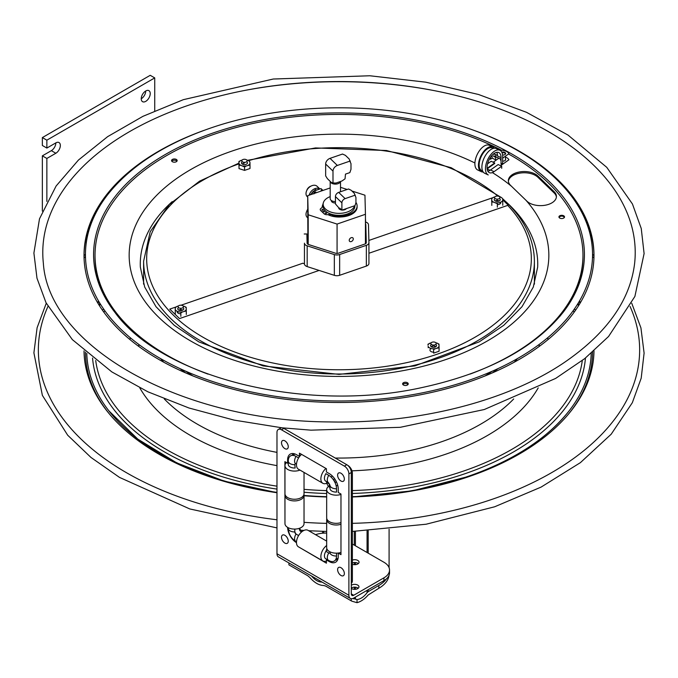 <?xml version="1.0" encoding="UTF-8"?>
<svg xmlns="http://www.w3.org/2000/svg" width="678" height="678" viewBox="0 0 678 678"><rect width="100%" height="100%" fill="white"/><g stroke="black" fill="none" stroke-linecap="round" stroke-linejoin="round"><path stroke-width="1.02" d="M150.228 93.572A6.356 3.67 -60 0 1 147.457 99.971A6.356 3.67 -60 0 1 142.558 101.675A6.356 3.67 -60 0 1 142.558 94.335A6.356 3.67 -60 0 1 148.914 90.666A6.356 3.67 -60 0 1 150.228 93.572M145.736 90.979L145.736 90.979A6.356 3.67 120 0 1 141.244 98.759M46.858 148.067L46.858 140.177L42.358 137.583L42.358 145.473L46.858 148.067L55.842 142.88A6.356 3.67 -60 0 1 59.02 142.558A6.356 3.67 -60 0 1 59.995 147.651A6.356 3.67 -60 0 1 55.842 153.253L46.858 158.449L42.358 155.847L51.35 150.66A6.356 3.67 120 0 0 55.842 142.88M46.858 201.4L46.858 158.449M42.358 211.112L42.358 155.847M42.358 137.583L150.228 75.309L154.728 77.902L154.728 110.87M46.858 140.177L154.728 77.902M499.533 196.798A2.67 1.542 180 0 1 497.288 199.129A2.67 1.542 180 0 1 494.915 196.84A2.67 1.542 180 0 1 499.533 196.798L498.466 195.747L497.567 196.061M246.758 160.016A2.67 1.542 180 0 1 244.504 162.347A2.67 1.542 180 0 1 242.131 160.059A2.67 1.542 180 0 1 246.758 160.016M183.052 305.956A2.67 1.542 180 0 1 180.797 308.287A2.67 1.542 180 0 1 178.424 305.998A2.67 1.542 180 0 1 183.052 305.956M435.827 342.737A2.67 1.542 180 0 1 433.573 345.068A2.67 1.542 180 0 1 431.208 342.78A2.67 1.542 180 0 1 435.827 342.737M499.559 202.561A3.576 2.059 180 0 1 500.313 203.078A3.576 2.059 180 0 1 500.559 203.358M177.441 312.524A3.576 2.059 180 0 1 178.45 311.719M433.632 352.136A3.576 2.059 180 0 1 430.199 350.806A3.576 2.059 180 0 1 431.233 348.5M238.927 163.144L199.578 181.153L169.331 204.485L150.194 231.74L143.617 261.208A195.383 112.802 180 0 0 339 374.01A195.383 112.802 180 0 0 534.391 261.208L534.391 282.175A195.383 112.802 180 0 1 534.357 284.192M143.643 284.192A195.383 112.802 180 0 1 143.617 282.175L143.617 261.208M502.686 198.968L502.72 199.052A5.577 3.22 -0 0 0 500.779 197.179L499.5 196.764M493.584 197.239A5.577 3.22 -0 0 0 491.736 199.154L491.703 198.247L495.008 196.747M491.77 200.281A5.577 3.22 -0 0 0 493.711 202.163L491.804 201.908L491.736 199.154M497.338 207.171L497.338 203.688L493.711 202.163M495.423 202.714A5.577 3.22 -0 0 0 499.22 202.68L500.906 202.103A5.577 3.22 -0 0 0 502.754 200.188L502.779 205.29M502.72 199.052L502.754 200.188M495.067 198.476A3 1.729 -0 0 0 494.991 200.815A3 1.729 -0 0 0 499.008 201.069A3 1.729 -0 0 0 499.822 198.781A3 1.729 -0 0 0 499.423 198.476M497.152 199.129L497.152 199.849M491.703 198.247L491.703 201.73M491.804 201.908L491.804 205.392M502.686 200.374L502.686 201.629M438.98 344.093L439.013 345A5.577 3.22 -0 0 0 437.064 343.119L438.98 344.093L438.98 344.907M435.793 342.704L437.064 343.119M429.877 343.178A5.577 3.22 -0 0 0 428.03 345.094L427.996 344.187L431.301 342.687M427.996 344.187L428.03 345.094M428.064 346.221A5.577 3.22 -0 0 0 430.005 348.102L431.716 348.653A5.577 3.22 -0 0 0 435.513 348.619L433.632 349.628L433.632 353.111L439.073 351.238L439.073 347.755L435.513 348.619M437.191 348.043A5.577 3.22 -0 0 0 439.039 346.127L439.073 347.755M439.013 345L439.039 346.127M431.361 344.424A3 1.729 -0 0 0 431.284 346.755A3 1.729 -0 0 0 435.301 347.009A3 1.729 -0 0 0 436.115 344.721A3 1.729 -0 0 0 435.717 344.424M438.98 346.314L438.98 347.577L438.242 347.339M435.988 346.611L433.445 345.788L431.081 346.602M433.445 345.068L433.445 345.788M428.86 347.373L428.089 347.636M186.204 307.312L186.238 308.219A5.577 3.22 -0 0 0 184.289 306.337L186.204 307.312L186.204 308.126M183.018 305.922L184.289 306.337M175.314 314.49L175.255 308.312A5.577 3.22 -0 0 1 177.102 306.397L178.517 305.905M175.28 309.439A5.577 3.22 -0 0 0 177.229 311.321L178.941 311.872A5.577 3.22 -0 0 0 182.729 311.838L180.848 312.846L180.848 316.329M184.416 311.261A5.577 3.22 -0 0 0 186.264 309.346L186.297 310.973L182.729 311.838M186.238 308.219L186.264 309.346M178.577 307.642A3 1.729 -0 0 0 178.509 309.973A3 1.729 -0 0 0 182.526 310.227A3 1.729 -0 0 0 183.331 307.939A3 1.729 -0 0 0 182.933 307.642M186.204 309.532L186.204 310.795M180.662 308.287L180.662 309.007M175.255 308.312L175.221 310.888M186.297 310.973L186.297 314.456M249.911 162.186L249.945 162.279A5.577 3.22 -0 0 0 247.995 160.398L246.724 159.983M240.809 160.457A5.577 3.22 -0 0 0 238.961 162.373L238.927 161.466L242.232 159.966M238.987 163.5A5.577 3.22 -0 0 0 240.936 165.381L239.02 165.127L238.961 162.373M242.648 165.932A5.577 3.22 -0 0 0 246.436 165.898L244.563 166.907L240.936 165.381M248.123 165.322A5.577 3.22 -0 0 0 249.97 163.406L250.004 165.034L246.436 165.898M249.945 162.279L249.97 163.406M242.283 161.695A3 1.729 -0 0 0 242.216 164.034A3 1.729 -0 0 0 246.233 164.288A3 1.729 -0 0 0 247.038 162A3 1.729 -0 0 0 246.648 161.695M244.368 162.347L244.368 163.067L242.012 163.881M239.792 164.644L239.02 164.915M238.927 161.466L239.02 168.61L244.563 170.39L250.004 168.508L250.004 165.034M239.02 165.127L239.02 168.61M244.563 166.907L244.563 170.39M249.911 165.034L249.911 163.593M187.086 105.751A296.218 171.017 180 0 1 493.092 106.514A296.218 171.017 180 0 1 634.65 263.149C630.277 300.185 606.895 333.254 564.511 362.349C507.305 401.257 417.995 423.945 329.101 421.919C180.238 421.148 48.477 346.272 43.35 263.149A296.218 171.017 180 0 1 187.086 105.751M568.342 192.171A254.987 147.219 180 0 1 593.987 255.903M84.013 255.903A254.987 147.219 180 0 1 109.667 192.171M241.351 91.106A300.651 173.576 180 0 1 436.649 91.106M474.659 130.625A254.987 147.219 180 0 1 532.281 351.297A254.987 147.219 180 0 1 145.745 351.314A254.987 147.219 180 0 1 203.307 130.642M570.461 194.84A253.555 146.389 180 0 1 339 400.986A253.555 146.389 180 0 1 107.539 194.84C130.007 166.466 164 144.329 209.519 128.43C273.031 106.26 353.441 101.641 423.174 116.133C464.269 124.625 499.423 138.346 528.645 157.288C545.79 168.517 559.723 181.034 570.461 194.84M213.138 132.964A245.411 141.685 180 0 1 502 148.677A245.411 141.685 180 0 1 563.037 312.448C534.044 348.45 486.796 373.536 421.292 387.706C304.99 413.36 162.067 377.612 114.972 312.448A245.411 141.685 180 0 1 213.138 132.964M115.591 313.244A245.411 141.685 180 0 1 114.972 312.448M556.392 197.078A15.891 9.178 -0 0 0 554.18 192.993L537.874 177.238A15.891 9.178 -0 0 0 520.526 173.026A15.891 9.178 -0 0 0 508.381 181.323M176.941 161.186A2.797 1.619 -0 0 0 174.365 160.194A2.797 1.619 -0 0 0 171.78 161.186M408.003 384.485A2.797 1.619 -0 0 0 407.825 384.282A2.797 1.619 -0 0 0 405.215 383.502A2.797 1.619 -0 0 0 402.842 384.485M208.061 374.137A243.978 140.863 180 0 1 213.875 134.354A243.978 140.863 180 0 1 501.576 150.245M508.551 153.991A243.978 140.863 180 0 1 470.083 374.078M511.585 186.365L510.593 185.408A15.891 9.178 180 0 1 516.085 172.831A15.891 9.178 180 0 1 537.874 176L554.18 191.747A15.891 9.178 180 0 1 548.688 204.332A15.891 9.178 180 0 1 526.891 201.163L511.585 186.365A209.841 121.15 180 0 0 492.364 172.593M560.291 215.545A2.797 1.619 180 0 1 564.52 216.909A2.797 1.619 180 0 1 560.359 218.341A2.797 1.619 180 0 1 560.291 215.545M407.825 383.036A2.797 1.619 180 0 1 405.461 385.485A2.797 1.619 180 0 1 402.978 383.078A2.797 1.619 180 0 1 407.825 383.036M171.958 161.398A2.797 1.619 180 0 1 174.322 158.957A2.797 1.619 180 0 1 176.805 161.356A2.797 1.619 180 0 1 171.958 161.398M534.374 283.243A197.095 113.794 180 0 1 534.493 283.768M143.507 283.768A197.095 113.794 180 0 1 143.626 283.243M352.382 496.66A252.233 145.626 -0 0 0 468.362 476.253A252.233 145.626 -0 0 0 569.257 410.69A252.233 145.626 -0 0 0 591.208 353.272M578.58 305.685A252.233 145.626 -0 0 0 577.639 304.066M100.361 304.066A252.233 145.626 -0 0 0 99.42 305.685M86.792 353.272A252.233 145.626 -0 0 0 108.743 410.69A252.233 145.626 -0 0 0 276.98 492.389M304.032 495.457A252.233 145.626 -0 0 0 326.669 496.686M569.257 410.69C547.027 438.793 513.271 460.76 467.99 476.592L412.309 490.847L352.382 496.949A254.987 147.219 -0 0 0 469.778 476.32A254.987 147.219 -0 0 0 593.987 350.857M580.453 302.608A254.987 147.219 -0 0 0 579.487 300.998M98.522 300.998A254.987 147.219 -0 0 0 97.547 302.608M84.021 350.857A254.987 147.219 -0 0 0 276.98 492.736M304.032 495.762A254.987 147.219 -0 0 0 326.669 496.982L304.032 495.745M580.08 303.227A254.987 147.219 -0 0 0 579.114 301.634M98.886 301.634A254.987 147.219 -0 0 0 97.92 303.227M568.3 414.334A253.555 146.389 -0 0 0 570.461 411.622A253.555 146.389 -0 0 0 592.555 352.119M579.114 304.829A253.555 146.389 -0 0 0 578.156 303.227M99.844 303.227A253.555 146.389 -0 0 0 98.886 304.829M85.453 352.119A253.555 146.389 -0 0 0 107.539 411.622A253.555 146.389 -0 0 0 109.7 414.334M386.553 578.732A35.087 20.255 180 0 1 378.816 585.504L378.816 588.292L368.188 594.979C364.747 598.996 361.027 601.572 357.026 602.691L352.357 601.318A4.068 2.348 -0 0 1 351.272 600.869L325.643 586.072L323.694 585.495C319.067 585.394 314.439 582.724 309.812 577.486L307.863 575.808L288.913 564.867L288.913 562.96M354.306 531.374L354.306 545.137L354.297 531.374M354.306 562.511L354.306 564.681L354.297 562.511M354.306 587.156L354.306 589.343L354.297 587.156M367.069 590.36L367.069 592.682C364.044 596.767 360.696 599.064 357.026 599.581L354.297 598.767L354.297 597.733L354.306 598.767A4.068 2.348 180 0 1 352.543 598.572M378.816 585.504L368.196 591.631L368.188 589.716M368.188 553.155L368.188 530.789L368.196 553.163M309.812 530.789L309.812 531.383L309.804 530.789M323.694 533.128L323.694 531.374L323.703 533.128M355.425 599.055L355.425 597.081M355.425 589.309L355.425 587.19M355.425 564.664L355.425 562.528M355.425 545.782L355.425 531.34M367.069 530.849L367.069 552.511M367.069 592.682L368.196 591.631L368.196 589.707M389.087 529.196L389.087 567.681M310.931 532.027L310.931 530.849M322.575 531.34L322.575 533.213M311.524 576.012C315.007 580.156 318.499 582.173 321.982 582.055M378.816 588.292A35.087 20.255 -0 0 0 389.002 575.41M354.619 205.773A15.857 9.153 180 0 1 347.128 212.078A15.857 9.153 180 0 1 331.178 212.18A15.857 9.153 180 0 1 323.152 204.222A15.857 9.153 180 0 1 330.186 196.612M331.356 200.502A4.009 2.314 -0 0 0 335.432 203.002M338.653 207.849A4.009 2.314 -0 0 0 341.712 209.994M342.237 210.044A4.009 2.314 -0 0 0 346.356 208.629M323.152 204.222L323.152 206.188A15.857 9.153 -0 0 0 339 215.341A15.857 9.153 -0 0 0 354.857 206.188L354.857 205.697M351.907 191.001L364.95 195.205L365.442 214.282L337.068 224.071L308.202 214.782L307.71 195.696L330.186 187.942M340.509 187.331L347.144 189.467M325.152 212.841A16.823 9.712 -0 0 0 325.898 213.417M327.864 214.612A16.823 9.712 -0 0 0 341.356 216.943M322.753 204.815A16.823 9.712 -0 0 0 322.186 207.239M322.499 209.205A16.823 9.712 -0 0 0 322.974 210.282M307.905 244.25L307.71 195.696M349.221 240.334A2.381 1.67 -46 0 1 350.628 237.995A2.381 1.67 -46 0 1 352.907 237.919A2.381 1.67 -46 0 1 352.458 240.783A2.381 1.67 -46 0 1 349.602 241.334A2.381 1.67 -46 0 1 349.221 240.334M365.442 243.8L365.442 214.282M308.202 244.394L308.202 214.782M337.068 224.071L337.068 253.428M325.338 210.833L322.177 211.926L320.677 210.477A3.178 1.839 180 0 1 321.033 208.316A6.356 3.67 -0 0 0 322.635 205.909A17.238 9.95 180 0 1 323.203 203.459M355.933 202.383A17.238 9.95 180 0 1 357.111 205.993A17.238 9.95 180 0 1 332.169 214.901A6.356 3.67 -0 0 0 327.677 214.638A3.178 1.839 180 0 1 324.118 213.807L322.44 212.18L325.61 211.087M357.111 205.993L357.111 207.036A17.238 9.95 180 0 1 332.169 215.935L332.169 214.901M323.355 210.205A0.966 0.559 180 0 1 321.889 209.731A0.966 0.559 180 0 1 323.355 210.205M326.61 213.358A0.966 0.559 180 0 1 325.152 212.884A0.966 0.559 180 0 1 326.61 213.358M307.71 217.867L307.176 217.35A7.153 5.009 -46 0 1 306.007 214.324A7.153 5.009 -46 0 1 307.71 209.697M306.744 211.29A5.026 3.526 -46 0 1 307.71 209.324M313.719 193.628L314.211 192.399L313.219 191.433L311.338 194.442M313.973 193.874L314.626 192.798L315.016 193.179M321.77 189.323L322.948 190.442L322.423 189.959L321.194 190.281L322.008 189.552L321.008 188.594L313.499 191.179L314.499 192.145L315.719 191.823L314.914 192.544L315.423 193.035M325.143 211.248A6.144 4.305 -46 0 1 324.415 211.155M315.821 191.916A5.788 4.051 134 0 0 313.778 193.603M316.473 189.832A5.788 4.051 134 0 0 313.88 190.95M313.117 191.552A5.788 4.051 134 0 0 311.016 194.561M307.71 197.103L307.176 196.586A7.153 5.009 -46 0 1 306.007 193.561A7.153 5.009 -46 0 1 310.253 186.543A7.153 5.009 -46 0 1 317.109 186.306L319.728 188.831M318.177 188.272A7.153 5.009 -46 0 1 318.279 189.23M319.652 188.848A7.153 5.009 134 0 0 313.575 189.34A7.153 5.009 134 0 0 309.219 195.179M315.779 190.01L314.668 188.933A3.56 2.492 134 0 0 314.55 188.831M309.609 193.942A3.56 2.492 134 0 0 309.719 194.061L310.448 194.756M310.278 194.594L309.456 194.603A5.026 3.526 -46 0 1 309.371 194.603M306.744 190.526A5.026 3.526 -46 0 1 311.041 186.086M340.475 181.501A5.161 2.983 180 0 1 336.415 184.052A5.161 2.983 180 0 1 330.915 182.662A5.161 2.983 180 0 1 330.211 181.39M330.186 181.373L330.186 198.612A5.161 2.983 -0 0 0 330.915 200.146A5.161 2.983 -0 0 0 335.432 201.595M335.432 196.578A3.763 2.636 134 0 1 338.669 192.391L348.534 188.993L351.128 190.255L354.289 193.306L354.984 195.23L345.119 198.629A3.763 2.636 -46 0 0 341.89 202.815L341.89 210.163L339.763 208.112L339.737 208.9L335.432 203.925L335.432 196.578L341.89 202.815M355.103 194.959A7.085 2.966 71 0 1 355.289 195.408M354.984 195.23L355.933 197.451L355.933 202.773L354.984 205.646L341.89 210.163M332.991 182.992L331.228 182.374L327.415 178.695L325.652 175.899L325.652 164.017A5.085 3.568 134 0 1 330.017 158.355L342.517 154.05L345.424 155.355L349.229 159.042L349.848 161.135L337.356 165.449A5.085 3.568 -46 0 0 332.991 171.102L332.991 182.992L336.042 183.026L341.992 180.975L345.043 178.831L345.483 174.11L349.848 172.61L350.992 169.305L350.992 163.652L349.848 161.135M350.051 160.745A7.95 3.331 71 0 1 350.306 161.381M365.442 235.58L365.442 214.824M365.476 218.808L365.484 219.655L365.476 218.808M365.484 221.452L365.467 220.206L365.501 221.469M365.467 222.325L365.484 223.172L365.467 222.325M365.467 222.986L365.484 223.638L365.467 222.986M365.476 225.138L365.484 226.011L365.476 225.138M365.476 226.325L365.484 227.291L365.476 226.325M365.467 226.884L365.484 228.113L365.493 226.859M365.476 228.935L365.467 227.74L365.476 228.935M365.476 229.893L365.467 228.698L365.467 229.876M365.476 230.901L365.484 231.859L365.476 230.901M365.467 231.774L365.484 232.418L365.467 231.774M365.467 232.291L365.484 233.529L365.493 232.308M365.467 233.418L365.484 234.69L365.501 233.41M365.493 219.079L365.51 220.697L365.493 219.079M365.51 221.24L365.493 220.774L365.51 221.24M365.501 224.011L365.493 223.189L365.501 224.011A2.661 1.534 -0 0 0 365.476 223.986L365.467 223.977M365.501 224.545L365.51 225.41L365.501 224.545M365.51 226.333L365.493 225.266L365.51 226.333M365.501 227.52L365.51 228.393L365.501 227.52M365.493 228.045L365.51 229.088L365.493 228.045M365.501 230.045L365.51 231.444L365.493 230.062M365.501 231.334L365.51 231.978L365.501 231.334M365.501 234.3L365.51 235.164L365.501 234.3M365.51 235.783L365.493 234.588L365.51 235.783M365.527 223.045L365.535 222.426L365.527 223.045M365.544 223.943L365.527 222.986L365.544 223.943M365.535 226.257L365.544 227.13L365.535 226.257M365.544 227.791L365.527 226.545L365.544 227.791M365.544 228.35L365.544 229.189L365.544 228.35M365.544 229.749L365.527 228.554L365.527 229.749M365.527 231.359L365.544 232.02L365.527 231.359M365.544 232.647L365.527 231.452L365.544 232.647M365.544 233.656L365.527 232.41L365.544 233.656M365.535 233.63L365.544 234.503L365.535 233.63M365.527 234.385L365.544 235.037L365.527 234.385M365.561 220.003L365.578 221.24L365.561 220.003M365.561 221.13L365.578 222.401L365.561 221.13M365.569 223.07L365.561 222.113L365.569 223.07M365.569 224.138L365.578 224.977L365.569 224.138A2.661 1.534 -0 0 0 365.561 224.087M365.561 224.604L365.578 225.876L365.561 224.604M365.569 225.808L365.578 227.605L365.569 225.808M365.569 228.164L365.561 226.969L365.569 228.164M365.561 228.8L365.578 229.867L365.561 228.8M365.569 230.893L365.561 229.935L365.569 230.893M365.561 231.749L365.578 232.41L365.561 231.749M365.578 233.088L365.561 231.842L365.578 233.088M365.578 233.8L365.561 232.554L365.578 233.8M365.569 235.063L365.578 235.936L365.569 235.063M365.569 236.732L365.561 235.681L365.569 236.732M365.561 236.8L365.578 238.029L365.561 236.8M365.561 238.097L365.578 238.758L365.561 238.097M365.561 238.427L365.578 239.47L365.561 238.427M493.304 148.414L492.381 147.982A12.526 6.458 115.2 0 0 481.21 156.567A12.526 6.458 115.2 0 0 481.727 170.644L482.66 171.085M501.695 168.314L501.695 166.237L498.152 164.568L490.499 169.992A11.094 5.721 -64.8 0 1 487.846 171.203M501.695 166.237L494.05 171.661A11.094 5.721 -64.8 0 1 489.33 172.644A11.094 5.721 -64.8 0 1 488.872 160.169A11.094 5.721 -64.8 0 1 498.771 152.558A11.094 5.721 -64.8 0 1 501.059 157.635L497.508 155.965A11.094 5.721 -64.8 0 0 496.711 152.33M496.304 148.592A13.636 7.026 115.2 0 0 484.143 157.94A13.636 7.026 115.2 0 0 484.702 173.271L488.253 174.941A13.636 7.026 115.2 0 1 487.694 159.61A13.636 7.026 115.2 0 1 499.856 150.262L496.304 148.592M501.059 157.635L501.059 164.22L502.661 163.084L502.661 156.491A13.636 7.026 115.2 0 0 499.856 150.262M487.55 163.83L491.152 161.279L494.703 162.949L487.075 168.356M493.406 154.042L494.059 154.347A11.094 5.721 -64.8 0 0 494.033 153.559M479.626 168.076L478.787 167.686A11.094 5.721 -64.8 0 1 478.634 167.61M488.067 147.533A11.094 5.721 -64.8 0 1 488.219 147.601L489.067 147.999M490.508 157.304L490.508 159.262L492.109 158.127L495.66 159.796L495.66 157.355L493.686 156.432L493.686 155.804L495.66 156.737L495.66 154.601M492.109 158.127L492.109 155.27M494.364 148.245A13.636 7.026 115.2 0 0 492.855 146.965A13.636 7.026 115.2 0 0 480.694 156.321A13.636 7.026 115.2 0 0 481.253 171.653A13.636 7.026 115.2 0 0 483.194 172M491.44 147.694A13.636 7.026 115.2 0 0 490.847 146.626M492.855 146.965L489.304 145.304A13.636 7.026 115.2 0 0 477.143 154.652A13.636 7.026 115.2 0 0 477.702 169.983L481.253 171.653M479.71 170.331A13.636 7.026 115.2 0 0 480.905 170.102M502.661 158.16L508.924 153.72A8.263 4.771 0 0 0 501.534 150.245L500.72 150.821M495.66 156.737L501.059 159.271M501.788 152.219A2.593 1.5 180 0 1 505.602 153.287A2.593 1.5 180 0 1 502.576 154.999M500.584 165.712L508.924 159.796A8.263 4.771 0 0 0 505.466 157.076M498.457 158.499L493.186 162.237M494.237 163.271L494.703 163.491L487.126 168.864M505.466 159.059A2.593 1.5 180 0 1 505.059 160.55A2.593 1.5 180 0 1 502.661 161.084M501.059 160.559A2.593 1.5 180 0 1 500.627 159.067L500.635 160.144M497.499 155.465L494.474 154.05A11.763 6.06 -64.8 0 0 494.448 153.27M505.457 154.076A2.415 1.398 0 0 0 502.059 152.821M564.079 217.799A2.415 1.398 0 0 0 564.138 217.502A2.415 1.398 0 0 0 562.181 216.129A2.415 1.398 0 0 0 559.486 216.977A2.415 1.398 0 0 0 559.308 217.502A2.415 1.398 0 0 0 559.367 217.799M296.04 534.069A6.229 3.593 -60 0 0 295.879 541.536L296.04 541.62A6.229 3.593 -60 0 1 295.879 541.536C291.133 538.417 288.599 534.027 288.269 528.357A6.229 3.593 -0 0 1 288.277 528.17L288.269 528.357A6.229 3.593 -0 0 0 294.811 531.95A1.729 1 -120 0 0 296.04 534.069L298.608 535.552M294.811 529.086L294.811 531.95A10.763 6.212 -120 0 0 296.066 534.086M298.608 457.913L296.04 456.43A10.984 6.339 60 0 0 288.311 460.099A10.984 6.339 60 0 0 288.277 460.913A6.229 3.593 -0 0 0 288.269 461.099L288.269 464.422A6.229 3.593 -0 0 1 288.277 464.235L288.277 461.277M288.269 464.422A6.229 3.593 -0 0 0 295.133 467.998L294.811 464.684A1.729 1 -120 0 1 295.896 463.913M295.879 463.896L296.04 463.981A6.229 3.593 120 0 1 295.879 463.896A6.229 3.593 120 0 1 296.04 456.43M336.525 553.163L336.525 556.028A10.984 6.339 60 0 1 329.483 560.892A10.984 6.339 60 0 1 328.762 560.511A6.229 3.593 -60 0 1 328.593 560.426A6.229 3.593 -60 0 1 328.762 552.96A1.729 1 -120 0 0 329.974 552.409M328.44 560.333L325.881 558.85A6.229 3.593 -60 0 1 325.72 558.765A6.229 3.593 -60 0 1 326.05 551.036L326.957 549.917M328.152 550.604L326.559 549.689L325.889 551.307L328.762 552.96M326.559 549.689A5.593 3.229 60 0 1 326.915 548.892M329.313 483.99L329.313 487.151A5.593 3.229 60 0 1 326.559 482.372L329.313 483.99M336.525 488.77L336.525 492.092A6.229 3.593 180 0 1 329.974 488.499L329.974 485.177A6.229 3.593 180 0 0 336.525 488.77A10.984 6.339 60 0 0 328.762 475.32A6.229 3.593 120 0 0 328.593 482.787L329.974 485.177M329.983 488.313L329.983 485.363M328.593 482.787L325.72 481.126A6.229 3.593 120 0 1 325.881 473.659L328.762 475.32M328.44 482.685L325.889 481.21M315.558 534.696A19.069 11.009 180 0 1 326.669 533.103M344.39 466.125L281.472 429.793A6.356 3.67 60 0 0 278.294 429.479A6.356 3.67 60 0 0 276.98 432.394L276.98 553.748A6.839 3.949 120 0 0 278.395 556.884L350.306 598.403A6.839 3.949 120 0 0 353.721 598.064L383.943 580.614A19.069 11.009 -0 0 0 389.528 572.834L389.528 570.037A19.069 11.009 180 0 1 383.943 577.826L353.721 595.267A3.424 1.975 120 0 1 352.018 595.437A3.424 1.975 120 0 1 351.306 593.877L351.306 472.515A6.356 3.67 -120 0 0 346.814 464.727L344.39 466.125A6.356 3.67 60 0 1 348.89 473.914L351.306 472.515M358.315 563.596A4.322 2.492 -0 0 0 357.789 563.232A4.322 2.492 -0 0 0 352.382 562.901M358.221 588.25A4.322 2.492 -0 0 0 357.696 587.877A4.322 2.492 -0 0 0 351.306 588.055M352.382 544.027L383.943 562.257A19.069 11.009 180 0 1 389.528 570.037M276.98 553.748L348.89 595.267L348.89 473.914M348.89 595.267A6.839 3.949 120 0 0 350.306 598.403M281.472 429.793L283.887 428.403A6.356 3.67 -120 0 0 280.709 428.089L278.294 429.479M283.887 428.403L346.814 464.727M299.447 454.802L300.481 455.404M291.955 455.413A11.204 6.466 60 0 1 294.023 453.692M288.269 460.82L287.608 460.438M328.83 560.562L328.83 561.325M337.89 559.138A11.204 6.466 60 0 1 335.364 560.07M339.636 552.799L339.636 553.892M299.447 547.417L326.415 563.172L326.415 559.926L329.296 561.587A12.679 7.322 -120 0 0 338.254 556.418L338.254 553.095L340.975 554.663L340.975 494.05L338.254 492.474L338.254 489.152A12.679 7.322 -120 0 0 329.296 473.625L326.415 471.964L326.415 468.718L299.447 453.15L299.447 456.396L296.574 454.735A12.679 7.322 -120 0 0 287.608 459.913L287.608 463.235L284.887 461.659L284.963 522.323M287.608 527.391A12.679 7.322 -120 0 0 296.472 542.646M352.382 560.104A4.322 2.492 180 0 1 357.789 560.435A4.322 2.492 180 0 1 359.052 562.198A4.322 2.492 180 0 1 356.798 564.393A4.322 2.492 180 0 1 352.382 564.299M351.306 585.267A4.322 2.492 180 0 1 357.696 585.089A4.322 2.492 180 0 1 358.967 586.851A4.322 2.492 180 0 1 356.297 589.157A4.322 2.492 180 0 1 351.585 588.614A4.322 2.492 180 0 1 351.306 588.436M294.684 453.879A10.763 6.212 -120 0 0 293.65 455.489M299.405 529.12A5.085 2.932 -0 0 0 299.583 528.357L301.532 531.738A5.085 2.932 -60 0 0 300.786 531.51A1.949 1.127 60 0 1 299.405 529.12L299.405 528.298M337.822 485.719A5.085 2.932 -0 0 0 336.093 485.567M333.525 479.965A1.949 1.127 60 0 1 334.881 482.312M331.322 477.304A5.085 2.932 120 0 0 332.05 475.727M351.306 583.317A6.356 3.67 -120 0 0 352.382 580.571L352.382 473.244A6.356 3.67 -120 0 0 347.89 465.455L347.721 465.362M336.144 558.57A10.763 6.212 -120 0 0 338.059 558.477M337.61 569.639A4.771 2.754 60 0 1 341.449 568.003A4.771 2.754 60 0 1 344.221 574.529A4.771 2.754 60 0 1 339.61 574.351A4.771 2.754 60 0 1 337.898 571.393A4.771 2.754 60 0 1 337.61 569.639M337.61 475.185A4.771 2.754 60 0 1 341.449 473.541A4.771 2.754 60 0 1 344.221 480.075A4.771 2.754 60 0 1 339.61 479.897A4.771 2.754 60 0 1 337.898 476.939A4.771 2.754 60 0 1 337.61 475.185M281.514 442.793A4.771 2.754 60 0 1 285.353 441.158A4.771 2.754 60 0 1 288.125 447.683A4.771 2.754 60 0 1 283.514 447.505A4.771 2.754 60 0 1 281.811 444.556A4.771 2.754 60 0 1 281.514 442.793M281.514 537.256A4.771 2.754 60 0 1 285.353 535.612A4.771 2.754 60 0 1 288.125 542.146A4.771 2.754 60 0 1 283.514 541.968A4.771 2.754 60 0 1 281.811 539.01A4.771 2.754 60 0 1 281.514 537.256M328.559 486.372A9.534 5.509 -0 0 0 326.669 489.66A9.534 5.509 -0 0 0 331.44 494.431A9.534 5.509 -0 0 0 340.975 494.423M329.974 485.49A9.534 5.509 -0 0 0 329.313 485.855M340.975 522.594A9.534 5.509 -0 0 1 331.44 522.602A9.534 5.509 -0 0 1 326.669 517.831L326.669 489.66M326.779 518.662A9.534 5.509 -0 0 0 326.669 519.492A9.534 5.509 -0 0 0 331.44 524.264A9.534 5.509 -0 0 0 340.975 524.255M340.975 552.426A9.534 5.509 -0 0 1 331.44 552.434A9.534 5.509 -0 0 1 326.669 547.663L326.669 519.492M286.489 462.591A9.534 5.509 -0 0 0 284.963 465.583A9.534 5.509 -0 0 0 290.099 470.464A9.534 5.509 -0 0 0 299.981 470.083M288.269 461.413A9.534 5.509 -0 0 0 287.608 461.777M304.032 472.422L304.032 493.754A9.534 5.509 -0 0 1 294.498 499.254A9.534 5.509 -0 0 1 284.963 493.754L284.963 465.583M285.074 494.584A9.534 5.509 -0 0 0 284.963 495.415A9.534 5.509 -0 0 0 294.498 500.915A9.534 5.509 -0 0 0 304.032 495.415A9.534 5.509 -0 0 0 303.922 494.584M304.032 495.415L304.032 523.586A9.534 5.509 -0 0 1 294.498 529.086A9.534 5.509 -0 0 1 284.963 523.586L284.963 495.415M325.94 468.447A9.534 5.509 120 0 0 321.109 476.719A9.534 5.509 120 0 0 322.847 483.287A9.534 5.509 120 0 0 326.788 483.228M327.466 482.897A9.534 5.509 120 0 0 328.11 482.507M301.549 454.362A9.534 5.509 120 0 0 296.71 462.633A9.534 5.509 120 0 0 298.447 469.201L322.847 483.287M326.669 545.502A9.534 5.509 120 0 0 321.219 553.892A9.534 5.509 120 0 0 322.847 560.926A9.534 5.509 120 0 0 326.415 561.02M327.466 560.537A9.534 5.509 120 0 0 328.11 560.147M326.669 541.112L307.981 530.323A9.534 5.509 120 0 0 298.447 535.832A9.534 5.509 120 0 0 298.447 546.841L322.847 560.926M365.595 222.011L365.747 222.053A5.322 3.068 180 0 1 368.468 224.689L368.934 242.639A5.322 3.068 180 0 1 368.934 242.69A5.322 3.068 180 0 1 366.34 245.326L339.653 254.53A5.322 3.068 180 0 1 334.33 254.581L307.176 245.834A5.322 3.068 180 0 1 304.447 243.199L304.447 263.954A5.322 3.068 -0 0 0 307.176 266.59L307.176 245.834M334.33 254.581L334.33 275.336A5.322 3.068 -0 0 0 339.653 275.293L339.653 254.53M304.21 233.995L306.863 233.969L307.109 243.173A2.661 1.534 -0 0 0 308.465 244.495L335.627 253.233A2.661 1.534 -0 0 0 338.288 253.216L364.976 244.004A2.661 1.534 -0 0 0 366.273 242.665L365.815 224.715A2.661 1.534 -0 0 0 365.595 224.13M366.34 245.326L366.34 266.081L339.653 275.293M366.34 266.081A5.322 3.068 -0 0 0 368.934 263.445A5.322 3.068 -0 0 0 368.934 263.403L368.934 242.732M366.222 242.987A5.322 3.068 -0 0 0 365.747 242.817L365.747 224.393M334.33 275.336L307.176 266.59M502.745 199.883L508.246 205.197L368.934 253.25M368.874 240.444L492.372 197.849M500.745 202.154A3.576 2.068 180 0 1 499.076 204.358A3.576 2.068 180 0 1 497.338 204.646M495.152 200.908A3.576 2.068 180 0 1 499.339 200.908M176.365 306.846L169.754 309.126L179.534 318.575L319.109 270.437M304.439 263.742L302.837 263.225L181.077 305.219M180.848 313.804A3.576 2.068 180 0 1 177.255 311.329M178.661 310.066A3.576 2.068 180 0 1 182.857 310.066M86.403 241.902L85.148 242.622M51.35 150.66L55.842 153.253M87.996 230.605L89.055 229.986M507.703 205.383A192.332 111.048 180 0 1 433.962 355.28A192.332 111.048 180 0 1 173.229 315.024A192.332 111.048 180 0 1 238.927 163.881M248.572 160.711A192.332 111.048 180 0 1 497.728 196.001M582.978 255.903A243.978 140.863 180 0 1 559.757 316.499M118.252 316.516A243.978 140.863 180 0 1 95.022 255.903M492.101 371.29A198.62 114.667 180 0 1 485.05 375.951M192.95 375.951A198.62 114.667 180 0 1 185.899 371.29M525.908 200.205A209.841 121.15 180 0 1 438.513 361.942A209.841 121.15 180 0 1 156.516 315.092A209.841 121.15 180 0 1 231.384 151.279A209.841 121.15 180 0 1 474.914 162.974M505.78 201.62A198.722 114.735 180 0 1 537.654 267.166L533.306 287.048L522.026 306.668L503.813 325.271L479.219 341.865L414.877 365.9L338.992 374.392L263.106 365.9L198.781 341.865L174.178 325.262L155.974 306.668L144.694 287.048L140.354 267.166A198.722 114.735 180 0 1 172.22 201.62M352.382 493.474A246.733 142.448 -0 0 0 465.54 473.524A246.733 142.448 -0 0 0 585.453 358.043M575.402 310.456A246.733 142.448 -0 0 0 574.529 308.804M103.471 308.804A246.733 142.448 -0 0 0 102.598 310.456M92.555 358.043A246.733 142.448 -0 0 0 276.98 489.109M304.032 492.245A246.733 142.448 -0 0 0 326.669 493.508M352.382 490.584A243.978 140.863 -0 0 0 464.125 470.863A243.978 140.863 -0 0 0 582.292 360.518M574.096 312.278A243.978 140.863 -0 0 0 573.274 310.6M104.734 310.6A243.978 140.863 -0 0 0 103.903 312.278M95.708 360.518A243.978 140.863 -0 0 0 276.98 486.168M304.032 489.346A243.978 140.863 -0 0 0 326.669 490.618M351.967 470.82A209.773 121.116 -0 0 0 446.582 453.913A209.773 121.116 -0 0 0 538.213 387.875M548.01 339.61A209.773 121.116 -0 0 0 547.705 337.729M130.295 337.729A209.773 121.116 -0 0 0 129.99 339.61M139.787 387.875A209.773 121.116 -0 0 0 276.98 465.633M335.237 458.048A200.247 115.607 -0 0 0 441.7 441.709A200.247 115.607 -0 0 0 513.695 398.961M539.129 346.509A200.247 115.607 -0 0 0 539.222 344.416M138.787 344.416A200.247 115.607 -0 0 0 138.88 346.509M164.305 398.961A200.247 115.607 -0 0 0 276.98 452.379M292.337 454.887A200.247 115.607 -0 0 0 293.82 455.091M514.187 362.247A198.62 114.667 -0 0 0 517.399 358.628M160.601 358.628A198.62 114.667 -0 0 0 163.813 362.247M352.382 523.348A300.651 173.576 -0 0 0 493.194 498.949A300.651 173.576 -0 0 0 630.057 306.448M593.945 257.937A300.651 173.576 -0 0 0 592.53 256.64M85.47 256.64A300.651 173.576 -0 0 0 84.055 257.937M47.943 306.448A300.651 173.576 -0 0 0 276.98 519.78M304.032 522.34A300.651 173.576 -0 0 0 326.669 523.374M351.272 598.708L351.272 600.869M357.026 599.581L357.026 602.691M338.669 192.391L345.119 198.629M330.017 158.355L337.356 165.449M325.652 164.017L332.991 171.102M494.05 171.661L490.499 169.992M487.135 168.949L490.025 170.314M288.311 460.099L288.269 461.099A6.229 3.593 -0 0 0 294.811 464.684M336.525 556.028A6.229 3.593 180 0 1 329.974 552.434M383.943 577.826L383.943 580.614M351.306 593.877L353.721 595.267M334.898 482.338A5.085 2.932 180 0 1 336.627 482.253M333.517 479.948A5.085 2.932 120 0 0 334.457 478.49M304.447 243.199L304.447 263.954M534.391 261.208C534.145 239.817 524.755 220.104 506.237 202.061L502.508 198.595M247.665 160.288L315.516 147.931L386.485 150.516L451.167 167.703L501.042 197.306M281.929 427.793L234.079 420.106L189.009 408.012L147.906 391.816L111.845 371.917L72.351 339.619L46.045 302.786L36.985 278.217L33.9 253.064L39.494 218.833L56.105 186.026L78.453 160.042L107.658 136.634L142.931 116.336L183.357 99.666L273.285 79.021L369.807 75.767L425.674 82.165L478.532 94.488L526.526 112.319L568.02 135.075L606.751 167.33L632.447 203.993L641.252 228.511L644.1 253.589L634.888 296.456L608.556 336.491L584.707 358.628L555.613 378.434L484.262 409.529L400.257 427.31L310.99 430.166L282.489 427.852M498.084 368.586L492.355 372.892M185.645 372.892L179.916 368.586M276.98 492.669L224.028 481.083L176.839 462.938L137.761 439.098L108.743 410.69M352.382 531.433L426.131 524.221L494.643 506.788L541.095 487.101L580.402 462.642L611.192 434.208L632.32 402.724L641.193 378.197L644.1 353.102L640.93 327.872L631.735 303.227M593.987 255.598L592.555 254.343M85.453 254.343L84.021 255.598M46.274 303.227L37.104 327.745L33.9 352.857L42.375 395.376L67.698 435.225L90.971 457.447L119.498 477.397L189.798 508.949L276.98 527.899M300.168 530.162L303.939 530.425M308.668 530.721L326.669 531.459M570.461 411.622L568.334 414.292M107.539 411.622L109.658 414.283M315.228 189.476L315.211 188.654M340.509 181.484L340.509 191.755M505.466 160.144L505.466 156.177M329.483 560.892L325.72 558.765M337.898 571.393A7.899 7.899 0 0 0 339.61 574.351M337.898 476.939A7.899 7.899 0 0 0 339.61 479.897M281.811 444.548A7.899 7.899 0 0 0 283.514 447.505M281.811 539.01A7.899 7.899 0 0 0 283.514 541.968M368.934 263.445L368.934 242.69"/></g></svg>
